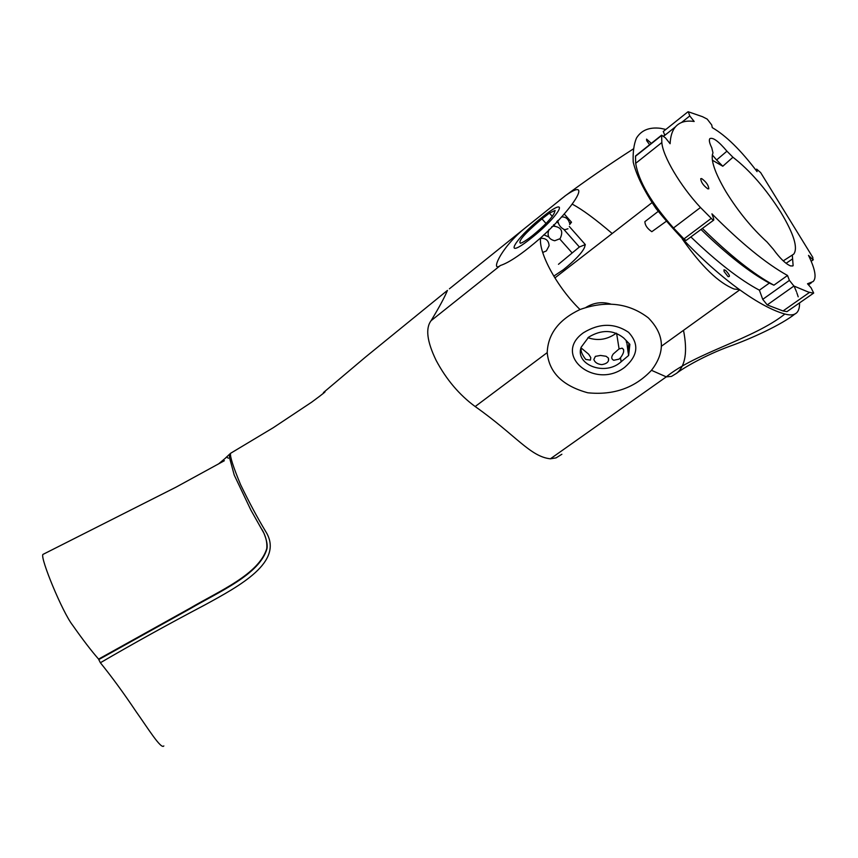 <?xml version="1.0" encoding="UTF-8"?>
<svg xmlns="http://www.w3.org/2000/svg" width="858" height="858" viewBox="0 0 858 858"><rect width="100%" height="100%" fill="white"/><g stroke="black" fill="none" stroke-linecap="round" stroke-linejoin="round"><path stroke-width="1.29" d="M792.749 265.959L790.529 265.916C785.617 263.835 779.868 258.258 773.273 249.185L767.009 241.977C751.812 228.164 738.137 211.411 725.965 191.731C714.65 172.458 710.317 159.491 712.977 152.831L711.754 147.748C709.437 143.05 708.805 140.015 709.856 138.642C712.934 137.13 718.629 141.313 726.93 151.19L732.947 157.239C749.924 170.399 765.937 188.814 780.962 212.484C793.811 233.955 798.101 247.801 793.822 254.011L792.309 255.051L792.61 258.88L786.078 263.299M732.947 157.239L722.801 166.238L712.376 160.232M701.705 178.603L700.729 178.668C701.007 182.196 703.388 185.596 707.85 188.867L708.815 188.814C708.536 185.296 706.177 181.896 701.705 178.603M645.055 221.536L644.894 221.654C644.991 225.246 647.297 228.593 651.812 231.692L666.087 221.45M532.775 235.382C526.855 240.058 522.736 242.675 520.398 243.264C517.964 241.345 524.678 233.612 540.519 220.056L549.42 213.116L555.137 210.457L554.161 213.267C551.426 218.468 544.294 225.836 532.775 235.382M548.498 236.851L543.811 234.781M542.664 226.759L545.774 223.724M569.272 226.448L585.306 244.584L584.48 247.554C581.96 252.971 574.903 260.371 563.32 269.755L553.785 276.126M558.472 264.307L579.386 246.997L563.835 229.408M549.023 229.494C546.793 235.51 548.68 239.264 554.708 240.755L559.888 238.738M560.253 238.342C563.524 231.156 561.282 227.102 553.517 226.158L551.726 226.748M557.754 220.517C558.461 224.978 560.81 228.056 564.779 229.751L567.964 228.764M546.396 250.847L549.088 245.796C548.766 240.551 545.924 238.063 540.551 238.309M553.582 224.775L554.858 226.062M581.617 348.348L581.263 348.445C580.523 350.89 582.014 354.547 585.735 359.438L590.411 360.124L590.797 357.593L588.663 354.204L581.617 348.348M613.266 353.979C611.1 356.971 611.261 359.073 613.76 360.274L619.015 359.137L620.495 357.775C624.109 352.885 624.645 349.678 622.093 348.155L619.09 348.927L613.266 353.979M595.388 356.37L593.854 359.491C594.862 362.462 597.522 364.178 601.833 364.629C607.132 363.695 609.319 361.508 608.397 358.065L606.091 356.274L600.493 355.437L595.388 356.37M564.317 196.503C585.392 180.834 608.397 164.983 633.311 148.949M799.538 302.971C799.763 313.106 794.883 316.795 784.898 314.028C756.059 306.188 704.59 268.361 656.027 208.548C643.854 190.337 636.25 174.85 633.204 162.076C632.786 152.284 633.869 144.294 636.443 138.127C641.301 130.202 649.356 126.941 660.596 128.325L665.829 129.461M794.326 286.626L796.406 291.602M796.825 292.717L798.197 296.836M651.469 370.313C665.626 351.995 664.596 334.513 648.369 317.9C628.989 303.067 606.198 300.268 580.008 309.524C558.858 319.605 547.93 333.966 547.211 352.617C549.099 372.511 562.623 385.896 587.784 392.782C613.685 395.399 634.909 387.902 651.469 370.313L666.291 376.866C695.806 352.713 753.549 338.996 784.898 314.028M561.872 454.257L556.048 457.893L550.396 458.805L666.291 376.866L671.492 376.405L676.619 373.284C685.413 366.076 687.708 351.759 683.504 330.33M612.204 233.515C595.355 219.112 582.132 209.384 572.543 204.322M756.627 169.83L757.056 171.621C741.001 150.343 726.072 135.682 712.279 127.627L711.711 124.936L707.217 119.112L702.498 116.688L688.298 111.776L689.768 115.948L694.176 121.482C685.939 120.249 679.708 122.029 675.482 126.823C672.243 130.609 670.452 136.24 670.109 143.726L665.433 137.859L661.615 135.156L661.84 142.546C662.751 156.188 680.437 186.122 700.471 207.497L713.062 220.163L713.727 220.109L713.674 218.747L711.936 213.835C740.99 243.093 766.183 263.642 787.526 275.482L789.403 280.384L793.929 286.036L767.213 304.922L783.043 310.961L786.979 311.636L813.684 293.071L811.078 287.795L807.507 283.773L813.084 281.574C816.773 278.035 815.25 269.305 808.515 255.384L812.934 259.727L812.816 257.4L760.66 172.608L756.67 169.144L756.059 170.259M793.929 286.036L808.386 292.063L813.373 293.157M793.124 265.69L792.61 258.88M713.631 220.184L686.068 240.454L683.965 238.921L710.971 218.586M649.613 144.723L646.685 140.637L646.567 139.125L651.329 143.35M725.664 270.409C729.686 274.892 730.48 276.962 728.045 276.619L724.077 271.482L724.002 269.787L725.664 270.409M587.934 337.687C597.425 340.969 606.467 339.757 615.047 334.052L616.173 333.172M619.626 363.031L628.635 355.469L629.869 344.326L623.712 337.988C613.266 329.676 601.587 329.386 588.663 337.13L581.123 347.276C574.967 364.275 603.464 375.804 619.626 363.031M550.396 458.805C530.212 456.66 516.162 435.478 475.171 406.542C459.341 394.905 446.321 379.526 436.132 360.392C427.005 341.538 425.321 328.303 431.091 320.688C439.296 307.143 444.744 297.04 447.447 290.39L365.454 357.11L323.423 392.589C327.638 390.1 323.734 393.296 311.679 402.166L273.316 427.67L230.502 453.346C229.955 456.692 233.322 467.138 240.594 484.684C249.142 502.327 257.518 517.953 265.733 531.563C284.867 561.84 239.082 586.164 205.105 604.804C168.511 624.066 133.601 643.382 100.375 662.751C111.808 676.855 123.702 693.125 136.068 711.572C147.372 727.434 161.165 749.828 163.835 745.934M100.375 662.751L98.767 659.577L190.101 608.751C219.391 591.505 259.309 574.688 266.924 548.927C267.717 545.216 266.699 539.95 263.878 533.129L250.922 510.156L234.223 475.053L229.461 457.443L229.751 454.096L230.555 453.292M228.325 458.269L226.802 457.014L218.318 464.103M225.633 457.893L229.783 454.032M224.367 460.714L175.879 487.237L42.9 554.44C40.047 558.065 62.527 612.398 72.576 625.139C82.593 639.425 91.27 650.739 98.584 659.105L189.886 608.301C219.155 591.044 259.073 574.334 266.795 548.466C267.31 542.041 265.68 535.682 261.904 529.375M552.295 216.377L549.42 213.116M628.914 343.339L628.002 351.598L628.635 355.469M610.767 304.075C602.005 301.469 593.672 302.617 585.767 307.529M559.094 200.654L565.615 195.538C591.859 176.887 576.705 205.234 540.583 237.956C522.833 253.367 509.438 262.548 500.396 265.497L431.091 320.688M535.092 219.98L523.348 229.44C499.259 249.839 490.733 272.672 500.396 265.497M661.507 135.553L635.51 156.263L635.671 163.331C638.588 181.231 651.19 202.778 673.498 227.981L683.965 238.921M540.583 237.956C538.459 252.917 557.325 287.516 580.008 309.524M813.609 293.125L786.979 311.636M767.213 304.922L762.73 299.345L759.394 290.186L769.326 283.086L773.905 285.188L787.526 275.482M691.076 237.13C717.095 262.14 739.864 279.826 759.394 290.186M664.811 135.317L663.309 131.467M712.301 154.944L716.602 159.963L726.93 151.19M722.801 166.238L716.602 159.963M792.309 255.051L783.247 260.875L792.256 255.094M663.631 135.961L667.213 133.408M701.115 229.59C727.144 254.751 749.881 272.587 769.326 283.086M702.52 228.539C729.826 255.33 753.624 274.217 773.905 285.188M626.168 340.519L626.479 342.396L627.627 342.02M626.63 340.991L628.002 351.598M579.386 246.997L585.306 244.584M556.81 221.471L558.44 223.305M569.476 223.112L571.514 222.211L569.605 224.582M564.328 214.092L571.514 222.211M571.889 252.649L559.706 238.91M739.146 289.543L734.234 289.06C718.725 282.99 701.426 266.323 682.335 239.05M809.995 258.494L810.778 257.947M646.664 140.583L646.567 139.125M616.612 333.344L619.09 348.927M620.495 357.775L621.149 361.84M523.348 229.44L449.377 288.835M624.721 367.288C638.062 355.695 639.349 344.037 628.56 332.303C614.446 322.855 599.41 323.005 583.429 332.754C551.876 355.083 595.13 390.336 624.721 367.288M531.445 237.998C561.261 214.457 571.16 193.586 541.784 217.567C513.47 239.908 501.737 261.872 531.445 237.998M673.498 227.981L700.471 207.497M635.671 163.331L661.84 142.546M547.211 352.617L475.171 406.542M783.043 310.961L809.523 292.396M689.768 115.948L681.542 122.49M762.73 299.345L789.403 280.384M546.031 223.466L541.988 218.897M644.894 221.654L658.15 211.443M542.696 252.466L546.203 250.997M795.463 313.588C781.52 324.903 750.021 339.103 729.954 346.192C704.804 355.341 682.957 368.211 676.619 373.284M554.89 277.928L651.951 202.713M565.615 195.538L523.359 229.429M661.593 346.096L739.671 289.918M793.822 254.011L792.835 254.74M675.482 126.823L663.813 136.122M811.325 282.818L808.45 284.835M755.748 169.841L756.67 169.144M663.223 131.542L687.88 111.862M635.649 155.856L661.615 135.156M811.207 261.25L813.341 259.738M608.483 360.757L608.397 358.065M623.562 349.517L622.093 348.155M569.229 222.179C567.91 218.533 565.325 216.763 561.497 216.881"/></g></svg>
